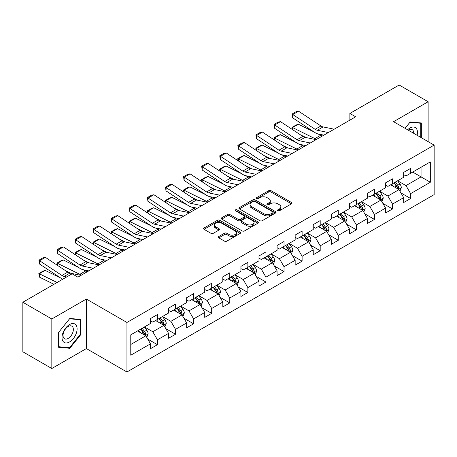 <?xml version="1.0" encoding="UTF-8"?>
<svg xmlns="http://www.w3.org/2000/svg" width="457" height="457" viewBox="0 0 457 457"><rect width="100%" height="100%" fill="white"/><g stroke="black" fill="none" stroke-linecap="round" stroke-linejoin="round"><path stroke-width="0.69" d="M277.799 210.786A1.125 0.651 0 0 0 279.393 210.786L291.486 203.805A1.611 0.931 0 0 0 291.954 203.148A1.611 0.931 0 0 0 291.486 202.491L271.001 190.666A1.611 0.931 0 0 0 268.727 190.666L256.634 197.647A1.125 0.651 0 0 0 256.308 198.104A1.125 0.651 0 0 0 256.634 198.567A1.125 0.651 0 0 0 258.228 198.567L259.793 197.658A5.147 2.971 0 0 1 267.077 197.658L268.785 198.646A5.147 2.971 0 0 1 270.293 200.749A5.147 2.971 0 0 1 268.785 202.851L267.219 203.753A1.125 0.651 0 0 0 266.888 204.216A1.125 0.651 0 0 0 267.219 204.673A1.125 0.651 0 0 0 268.813 204.673L270.378 203.771A5.147 2.971 0 0 1 277.656 203.771L279.364 204.753A5.147 2.971 0 0 1 280.872 206.855A5.147 2.971 0 0 1 279.364 208.958L277.799 209.866A1.125 0.651 0 0 0 277.473 210.323A1.125 0.651 0 0 0 277.799 210.786L277.799 209.866M218.772 236.52A1.611 0.931 0 0 0 218.303 237.177A1.611 0.931 0 0 0 218.772 237.834L224.518 241.153A1.611 0.931 0 0 0 226.798 241.153L240.222 233.396A1.611 0.931 0 0 0 240.696 232.739A1.611 0.931 0 0 0 240.222 232.082L219.743 220.257A1.611 0.931 0 0 0 217.463 220.257L204.039 228.009A1.611 0.931 0 0 0 203.565 228.666A1.611 0.931 0 0 0 204.039 229.323L210.98 233.333A1.611 0.931 0 0 0 213.253 233.333L219 230.014A1.611 0.931 0 0 0 219.474 229.357A1.611 0.931 0 0 0 219 228.7L215.561 226.712A4.307 2.485 0 0 1 214.299 224.958A4.307 2.485 0 0 1 216.955 222.662A4.307 2.485 0 0 1 221.645 223.199L235.132 230.985A4.307 2.485 0 0 1 236.389 232.739A4.307 2.485 0 0 1 233.733 235.035A4.307 2.485 0 0 1 229.043 234.498L226.798 233.201A1.611 0.931 0 0 0 224.518 233.201L218.772 236.52L218.772 237.834M86.379 299.044L51.83 318.986L22.85 302.254L22.85 351.781L51.83 368.513L86.379 348.571L126.949 371.992L126.949 322.465L86.379 299.044L86.379 348.571M428.123 141.624L428.123 101.74L393.574 121.682L434.15 145.109L126.949 322.465M428.123 101.74L399.138 85.008L349.873 113.45L349.873 120.145M22.85 302.254L72.12 273.812L77.913 277.159L355.672 116.798L349.873 113.45M259.907 220.72A1.611 0.931 0 0 0 262.181 220.72L275.611 212.968A1.611 0.931 0 0 0 276.079 212.311A1.611 0.931 0 0 0 275.611 211.654L255.126 199.829A1.611 0.931 0 0 0 252.852 199.829L239.428 207.581A1.611 0.931 0 0 0 238.954 208.238A1.611 0.931 0 0 0 239.428 208.895L259.907 220.72M235.949 211.025A1.125 0.651 0 0 1 237.092 211.185L237.092 209.849L257.914 221.868A1.611 0.931 0 0 1 258.388 222.525A1.611 0.931 0 0 1 257.914 223.182L244.489 230.934A1.611 0.931 0 0 1 242.216 230.934L221.731 219.109L221.731 217.795A1.611 0.931 0 0 0 221.262 218.452A1.611 0.931 0 0 0 221.731 219.109M221.731 217.795L227.477 214.476A1.611 0.931 0 0 1 229.751 214.476L238.063 219.274A1.611 0.931 0 0 0 240.336 219.274L244.147 217.075A1.611 0.931 0 0 0 244.621 216.418A1.611 0.931 0 0 0 244.147 215.761L235.498 210.768A1.125 0.651 0 0 1 235.172 210.306A1.125 0.651 0 0 1 235.863 209.706A1.125 0.651 0 0 1 237.092 209.849M126.949 371.992L434.15 194.636L434.15 145.109M147.76 339.1L157.437 344.687L157.437 339.802L168.564 333.376L168.564 338.26L175.522 334.25L175.522 329.36L186.65 322.933L186.65 327.823L193.608 323.807L193.608 318.923L204.736 312.497L204.736 317.381L211.688 313.365L211.688 308.481L222.822 302.054L222.822 306.938L229.774 302.922L229.774 298.038L240.902 291.612L240.902 296.502L247.86 292.486L247.86 287.596L258.988 281.175L258.988 286.059L265.945 282.043L265.945 277.159L277.073 270.733L277.073 275.617L284.026 271.601L284.026 266.717L295.159 260.29L295.159 265.174L302.111 261.164L302.111 256.274L313.239 249.848L313.239 254.738L320.197 250.722L320.197 245.837L331.325 239.411L331.325 244.295L338.283 240.279L338.283 235.395L349.411 228.968L349.411 233.853L356.363 229.837L356.363 224.953L367.491 218.526L367.491 223.416L374.449 219.4L374.449 214.51L385.577 208.089L385.577 212.973L392.534 208.958L392.534 204.073L403.662 197.647L403.662 202.531L410.615 198.515L410.615 193.631L430.323 182.252L430.323 161.904L421.051 167.262L421.051 176.899L430.323 182.252M157.437 344.687L150.484 348.702L150.484 343.818L130.776 355.198L130.776 334.85L150.484 323.47L150.484 318.586L157.437 314.57L157.437 319.454L168.564 313.028L168.564 308.144L175.522 304.128L175.522 309.012L186.65 302.591L186.65 297.701L193.608 293.685L193.608 298.575L204.736 292.149L204.736 287.264L211.688 283.249L211.688 288.133L222.822 281.706L222.822 276.822L229.774 272.806L229.774 277.69L240.902 271.269L240.902 266.38L247.86 262.364L247.86 267.254L258.988 260.827L258.988 255.943L265.945 251.927L265.945 256.811L277.073 250.385L277.073 245.5L284.026 241.485L284.026 246.369L295.159 239.942L295.159 235.058L302.111 231.042L302.111 235.926L313.239 229.505L313.239 224.615L320.197 220.6L320.197 225.49L331.325 219.063L331.325 214.179L338.283 210.163L338.283 215.047L349.411 208.62L349.411 203.736L356.363 199.72L356.363 204.605L367.491 198.184L367.491 193.294L374.449 189.278L374.449 194.168L385.577 187.741L385.577 182.857L392.534 178.841L392.534 183.725L403.662 177.299L403.662 172.415L410.615 168.399L410.615 173.283L430.323 161.904M155.586 320.528L163.932 325.344L152.804 331.771L144.452 326.949M150.484 320.797L152.804 322.134L157.437 319.454M152.804 331.771L157.437 339.802M163.932 325.344L168.564 333.376M173.666 310.086L182.012 314.907L170.884 321.328L162.538 316.512M168.564 310.354L170.884 311.691L175.522 309.012M170.884 321.328L175.522 329.36M182.012 314.907L186.65 322.933M191.751 299.643L200.097 304.465L188.97 310.891L180.624 306.07M186.65 299.912L188.97 301.249L193.608 298.575M188.97 310.891L193.608 318.923M200.097 304.465L204.736 312.497M209.837 289.207L218.183 294.022L207.055 300.449L198.709 295.628M204.736 289.47L207.055 290.812L211.688 288.133M207.055 300.449L211.688 308.481M218.183 294.022L222.822 302.054M227.923 278.764L236.269 283.58L225.135 290.006L216.789 285.191M222.822 279.033L225.135 280.37L229.774 277.69M225.135 290.006L229.774 298.038M236.269 283.58L240.902 291.612M246.003 268.322L254.349 273.143L243.221 279.564L234.875 274.748M240.902 268.59L243.221 269.927L247.86 267.254M243.221 279.564L247.86 287.596M254.349 273.143L258.988 281.175M264.089 257.879L272.435 262.701L261.307 269.127L252.961 264.306M258.988 258.148L261.307 259.49L265.945 256.811M261.307 269.127L265.945 277.159M272.435 262.701L277.073 270.733M282.175 247.443L290.521 252.258L279.393 258.685L271.047 253.864M277.073 247.711L279.393 249.048L284.026 246.369M279.393 258.685L284.026 266.717M290.521 252.258L295.159 260.29M300.255 237L308.606 241.822L297.473 248.242L289.127 243.427M295.159 237.269L297.473 238.605L302.111 235.926M297.473 248.242L302.111 256.274M308.606 241.822L313.239 249.848M318.34 226.558L326.686 231.379L315.558 237.806L307.213 232.984M313.239 226.826L315.558 228.163L320.197 225.49M315.558 237.806L320.197 245.837M326.686 231.379L331.325 239.411M336.426 216.121L344.772 220.937L333.644 227.363L325.298 222.542M331.325 216.384L333.644 217.726L338.283 215.047M333.644 227.363L338.283 235.395M344.772 220.937L349.411 228.968M354.512 205.679L362.858 210.494L351.73 216.921L343.378 212.105M349.411 205.947L351.73 207.284L356.363 204.605M351.73 216.921L356.363 224.953M362.858 210.494L367.491 218.526M372.592 195.236L380.938 200.057L369.81 206.478L361.464 201.663M367.491 195.505L369.81 196.841L374.449 194.168M369.81 206.478L374.449 214.51M380.938 200.057L385.577 208.089M390.678 184.794L399.024 189.615L387.896 196.042L379.55 191.22M385.577 185.062L387.896 186.405L392.534 183.725M387.896 196.042L392.534 204.073M399.024 189.615L403.662 197.647M412.705 172.078L421.051 176.899L405.982 185.599L397.636 180.778M403.662 174.625L405.982 175.962L410.615 173.283M405.982 185.599L410.615 193.631M51.83 318.986L51.83 368.513M130.776 344.487L145.846 335.786L137.5 330.965M145.846 335.786L150.484 343.818M400.938 192.928L410.615 198.515M382.852 203.371L392.534 208.958M364.772 213.807L374.449 219.4M346.686 224.25L356.363 229.837M328.6 234.692L338.283 240.279M310.514 245.135L320.197 250.722M292.434 255.572L302.111 261.164M274.349 266.014L284.026 271.601M256.263 276.456L265.945 282.043M238.177 286.893L247.86 292.486M220.097 297.336L229.774 302.922M202.011 307.778L211.688 313.365M183.925 318.221L193.608 323.807M165.845 328.657L175.522 334.25M421.343 137.711L421.343 122.956L410.152 121.962L405.051 128.308M58.61 347.291L69.801 348.291L80.986 334.375L80.986 319.46L69.801 318.46L58.61 332.376L58.61 347.291M80.409 334.044L80.986 334.375M68.619 347.611L69.801 348.291M278.25 210.94L279.364 210.3A5.147 2.971 0 0 0 280.872 208.198L280.872 206.855M270.293 200.749L270.293 202.085A5.147 2.971 0 0 1 268.785 204.188L267.671 204.833M291.463 203.816L271.001 192.003A1.611 0.931 0 0 0 268.727 192.003L257.085 198.721M275.588 212.979L255.126 201.166A1.611 0.931 0 0 0 252.852 201.166L239.445 208.906L239.428 207.581M272.766 212.768A1.125 0.651 0 0 0 273.097 212.311A1.125 0.651 0 0 0 272.766 211.848L254.789 201.468A1.125 0.651 0 0 0 253.195 201.468L251.544 202.422A5.147 2.971 0 0 0 250.036 204.525A5.147 2.971 0 0 0 251.544 206.627L263.832 213.722A5.147 2.971 0 0 0 271.115 213.722L272.766 212.768L272.766 214.11A1.125 0.651 0 0 0 273.097 213.648L273.097 212.311M250.036 204.525L250.036 205.867A5.147 2.971 0 0 0 251.544 207.969L251.544 206.627M272.766 214.11L271.115 215.064A5.147 2.971 0 0 1 263.832 215.064L251.544 207.969M221.754 219.12L227.477 215.818L227.477 214.476M244.621 216.418L244.621 217.755A1.611 0.931 0 0 1 244.147 218.412L240.336 220.611A1.611 0.931 0 0 1 238.063 220.611L229.751 215.818A1.611 0.931 0 0 0 227.477 215.818M237.092 211.185L257.897 223.193M246.677 224.25A4.307 2.485 0 0 0 251.373 224.787A4.307 2.485 0 0 0 254.029 222.49A4.307 2.485 0 0 0 252.767 220.737L248.014 217.995A1.611 0.931 0 0 0 245.74 217.995L241.93 220.194A1.611 0.931 0 0 0 241.456 220.851A1.611 0.931 0 0 0 241.93 221.508L246.677 224.25L246.677 225.587A4.307 2.485 0 0 0 251.373 226.129A4.307 2.485 0 0 0 254.029 223.833L254.029 222.49M241.456 220.851L241.456 222.188A1.611 0.931 0 0 0 241.93 222.845L241.93 221.508M246.677 225.587L241.93 222.845M236.389 232.739L236.389 234.081A4.307 2.485 0 0 1 233.733 236.378A4.307 2.485 0 0 1 229.043 235.835L226.798 234.538A1.611 0.931 0 0 0 224.518 234.538L218.794 237.846M214.299 224.958L214.299 226.295A4.307 2.485 0 0 0 215.561 228.054L215.561 226.712M219 228.7L219 230.014L215.561 228.054M240.199 233.413L219.743 221.599A1.611 0.931 0 0 0 217.463 221.599L204.056 229.34L204.039 228.009M399.944 191.203L401.32 187.73A4.347 2.508 -120 0 0 399.932 184.028L397.539 180.835M292.303 129.445L292.006 127.366L296.067 125.024L298.375 124.23L314.113 131.999M318.021 133.93L320.705 135.255A12.293 7.101 60 0 1 322.185 136.129M393.368 186.347L391.746 184.182M298.375 124.23L292.577 127.572L314.907 138.602A12.293 7.101 60 0 1 316.387 139.476M292.006 127.366L292.577 127.572L292.709 129.714M306.03 137.568L300.369 134.775M398.35 189.227L398.972 187.913A4.347 2.508 -120 0 0 397.733 185.302L395.339 182.103M394.248 182.731L396.904 186.279A2.211 1.28 60 0 1 397.304 186.947L398.972 187.913M393.945 182.909L396.339 186.102A4.347 2.508 60 0 1 397.584 188.718M328.394 132.541L317.312 130.268A8.197 4.73 60 0 1 315.119 129.308L292.788 114.553L292.577 117.769L314.907 132.524A12.293 7.101 -120 0 0 318.203 133.97L323.899 135.135M334.193 129.194L323.11 126.926A8.197 4.73 60 0 1 320.917 125.961L298.587 111.205L292.788 114.553L292.092 114.022L296.147 111.679L298.587 111.205M292.577 117.769L292.092 114.022M420.04 122.842L420.76 123.259L420.76 137.374M405.073 128.32L409.923 122.287L420.76 123.259M417.098 135.261A10.654 6.152 120 0 0 415.247 127.514A10.654 6.152 120 0 0 407.615 129.788M413.699 133.301A7.295 4.21 120 0 0 412.197 129.634A7.295 4.21 120 0 0 408.267 130.165M69.567 341.945A10.654 6.152 120 0 0 77.102 328.891A10.654 6.152 120 0 0 69.567 324.544A10.654 6.152 120 0 0 62.032 337.592A10.654 6.152 120 0 0 69.567 341.945M68.196 338.409A7.295 4.21 120 0 0 72.96 331.976A7.295 4.21 120 0 0 71.84 326.132A7.295 4.21 120 0 0 68.196 326.492A7.295 4.21 120 0 0 63.432 332.924A7.295 4.21 120 0 0 64.546 338.768A7.295 4.21 120 0 0 68.196 338.409M58.73 332.273L69.567 318.792L80.409 319.757L80.409 334.21L69.567 347.697L58.73 346.726L58.707 332.262M79.689 319.346L80.409 319.757M381.858 201.64L383.234 198.167A4.347 2.508 -120 0 0 381.846 194.471L379.459 191.277M274.217 139.888L273.926 137.808L277.982 135.466L280.29 134.666L296.027 142.441M299.935 144.372L302.62 145.697A12.293 7.101 60 0 1 304.099 146.571M375.283 196.79L373.66 194.619M280.29 134.666L274.497 138.014L296.827 149.039A12.293 7.101 60 0 1 298.301 149.919M273.926 137.808L274.497 138.014L274.623 140.156M287.944 148.011L282.283 145.217M380.27 199.669L380.892 198.355A4.347 2.508 -120 0 0 379.647 195.739L377.254 192.546M376.168 193.174L378.819 196.716A2.211 1.28 60 0 1 379.224 197.39L380.892 198.355M375.865 193.351L378.253 196.544A4.347 2.508 60 0 1 379.499 199.155M363.772 212.082L365.149 208.609A4.347 2.508 -120 0 0 363.766 204.907L361.373 201.714M256.137 150.33L255.84 148.251L259.896 145.909L262.209 145.109L277.947 152.884M281.855 154.809L284.534 156.134A12.293 7.101 60 0 1 286.013 157.014M357.203 207.232L355.575 205.062M262.209 145.109L256.411 148.456L278.741 159.482A12.293 7.101 60 0 1 280.221 160.356M255.84 148.251L256.411 148.456L256.543 150.593M269.858 158.453L264.203 155.654M362.184 210.106L362.807 208.792A4.347 2.508 -120 0 0 361.561 206.181L359.168 202.988M358.082 203.616L360.733 207.158A2.211 1.28 60 0 1 361.139 207.832L362.807 208.792M357.78 203.788L360.173 206.987A4.347 2.508 60 0 1 361.413 209.597M310.309 142.984L299.232 140.71A8.197 4.73 60 0 1 297.033 139.751L274.703 124.99L274.497 128.211L296.827 142.967A12.293 7.101 -120 0 0 300.118 144.412L305.819 145.577M316.107 139.636L305.025 137.363A8.197 4.73 60 0 1 302.831 136.403L280.501 121.648L274.703 124.99L274.006 124.464L278.067 122.116L280.501 121.648M274.497 128.211L274.006 124.464M292.229 153.426L281.146 151.153A8.197 4.73 60 0 1 278.947 150.187L256.617 135.432L256.411 138.648L278.741 153.403A12.293 7.101 -120 0 0 282.038 154.849L287.733 156.02M298.021 150.079L286.945 147.805A8.197 4.73 60 0 1 284.745 146.846L262.415 132.084L256.617 135.432L255.926 134.901L259.982 132.559L262.415 132.084M256.411 138.648L255.926 134.901M345.686 222.525L347.069 219.052A4.347 2.508 -120 0 0 345.681 215.35L343.287 212.157M238.051 160.767L237.754 158.688L241.81 156.345L244.124 155.551L259.862 163.32M263.769 165.251L266.454 166.577A12.293 7.101 60 0 1 267.928 167.451M339.117 217.675L337.495 215.504M244.124 155.551L238.326 158.893L260.656 169.924A12.293 7.101 60 0 1 262.135 170.798M237.754 158.688L238.326 158.893L238.457 161.035M251.773 168.89L246.117 166.097M344.098 220.548L344.721 219.234A4.347 2.508 -120 0 0 343.475 216.624L341.088 213.43M339.997 214.059L342.653 217.601A2.211 1.28 60 0 1 343.053 218.269L344.721 219.234M339.694 214.23L342.087 217.423A4.347 2.508 60 0 1 343.333 220.04M327.606 232.961L328.983 229.488A4.347 2.508 -120 0 0 327.595 225.792L325.201 222.599M219.966 171.209L219.668 169.13L223.73 166.788L226.038 165.988L241.776 173.763M245.683 175.694L248.368 177.019A12.293 7.101 60 0 1 249.848 177.893M321.031 228.112L319.409 225.941M226.038 165.988L220.24 169.336L242.57 180.366A12.293 7.101 60 0 1 244.049 181.24M219.668 169.13L220.24 169.336L220.371 171.478M233.693 179.333L228.032 176.539M326.018 230.991L326.635 229.677A4.347 2.508 -120 0 0 325.395 227.06L323.002 223.867M321.911 224.496L324.567 228.043A2.211 1.28 60 0 1 324.967 228.711L326.635 229.677M321.608 224.673L324.002 227.866A4.347 2.508 60 0 1 325.247 230.477M309.52 243.404L310.897 239.931A4.347 2.508 -120 0 0 309.515 236.229L307.121 233.036M201.885 181.652L201.588 179.572L205.644 177.23L207.952 176.431L223.69 184.205M227.603 186.13L230.282 187.456A12.293 7.101 60 0 1 231.762 188.335M302.951 238.554L301.323 236.383M207.952 176.431L202.16 179.778L224.49 190.803A12.293 7.101 60 0 1 225.964 191.677M201.588 179.572L202.16 179.778L202.285 181.915M215.607 189.775L209.946 186.982M307.932 241.433L308.555 240.119A4.347 2.508 -120 0 0 307.31 237.503L304.916 234.31M303.831 234.938L306.481 238.48A2.211 1.28 60 0 1 306.887 239.154L308.555 240.119M303.528 235.115L305.916 238.308A4.347 2.508 60 0 1 307.161 240.919M274.143 163.863L263.061 161.595A8.197 4.73 60 0 1 260.867 160.63L238.537 145.874L238.326 149.091L260.656 163.846A12.293 7.101 -120 0 0 263.952 165.291L269.647 166.462M279.935 160.521L268.859 158.248A8.197 4.73 60 0 1 266.66 157.282L244.329 142.527L238.537 145.874L237.84 145.343L241.896 143.001L244.329 142.527M238.326 149.091L237.84 145.343M256.057 174.306L244.975 172.032A8.197 4.73 60 0 1 242.781 171.072L220.451 156.311L220.24 159.533L242.57 174.288A12.293 7.101 -120 0 0 245.866 175.734L251.561 176.899M261.855 170.958L250.773 168.684A8.197 4.73 60 0 1 248.579 167.725L226.249 152.969L220.451 156.311L219.754 155.786L223.81 153.443L226.249 152.969M220.24 159.533L219.754 155.786M237.971 184.748L226.895 182.474A8.197 4.73 60 0 1 224.695 181.509L202.365 166.754L202.16 169.97L224.49 184.731A12.293 7.101 -120 0 0 227.78 186.17L233.481 187.341M243.77 181.4L232.687 179.127A8.197 4.73 60 0 1 230.494 178.167L208.163 163.406L202.365 166.754L201.668 166.222L205.73 163.88L208.163 163.406M202.16 169.97L201.668 166.222M219.891 195.19L208.809 192.917A8.197 4.73 60 0 1 206.615 191.951L184.285 177.196L184.074 180.412L206.404 195.168A12.293 7.101 -120 0 0 209.7 196.613L215.396 197.784M225.684 191.843L214.607 189.569A8.197 4.73 60 0 1 212.408 188.604L190.078 173.849L184.285 177.196L183.588 176.665L187.644 174.323L190.078 173.849M184.074 180.412L183.588 176.665M201.805 205.627L190.723 203.354A8.197 4.73 60 0 1 188.53 202.394L166.199 187.638L165.988 190.855L188.318 205.61A12.293 7.101 -120 0 0 191.614 207.055L197.31 208.221M207.604 202.28L196.521 200.012A8.197 4.73 60 0 1 194.322 199.046L171.998 184.291L166.199 187.638L165.503 187.107L169.558 184.765L171.998 184.291M165.988 190.855L165.503 187.107M183.72 216.07L172.643 213.796A8.197 4.73 60 0 1 170.444 212.836L148.114 198.075L147.908 201.297L170.233 216.052A12.293 7.101 -120 0 0 173.529 217.498L179.23 218.663M189.518 212.722L178.436 210.448A8.197 4.73 60 0 1 176.242 209.489L153.912 194.733L148.114 198.075L147.417 197.55L151.473 195.202L153.912 194.733M147.908 201.297L147.417 197.55M165.634 226.512L154.557 224.238A8.197 4.73 60 0 1 152.358 223.273L130.028 208.518L129.822 211.734L152.152 226.489A12.293 7.101 -120 0 0 155.443 227.934L161.144 229.106M171.432 223.165L160.35 220.891A8.197 4.73 60 0 1 158.156 219.931L135.826 205.17L130.028 208.518L129.337 207.986L133.393 205.644L135.826 205.17M129.822 211.734L129.337 207.986M147.554 236.949L136.472 234.681A8.197 4.73 60 0 1 134.278 233.716L111.948 218.96L111.737 222.176L134.067 236.932A12.293 7.101 -120 0 0 137.363 238.377L143.058 239.548M153.346 233.607L142.27 231.333A8.197 4.73 60 0 1 140.071 230.368L117.74 215.613L111.948 218.96L111.251 218.429L115.307 216.087L117.74 215.613M111.737 222.176L111.251 218.429M129.468 247.391L118.386 245.118A8.197 4.73 60 0 1 116.192 244.158L93.862 229.403L93.651 232.619L115.981 247.374A12.293 7.101 -120 0 0 119.277 248.819L124.972 249.985M135.266 244.044L124.184 241.77A8.197 4.73 60 0 1 121.99 240.81L99.66 226.055L93.862 229.403L93.165 228.871L97.221 226.529L99.66 226.055M93.651 232.619L93.165 228.871M111.382 257.834L100.306 255.56A8.197 4.73 60 0 1 98.106 254.595L75.776 239.839L75.571 243.055L97.901 257.817A12.293 7.101 -120 0 0 101.191 259.256L106.892 260.427M117.181 254.486L106.098 252.213A8.197 4.73 60 0 1 103.905 251.253L81.575 236.492L75.776 239.839L75.079 239.308L79.141 236.966L81.575 236.492M75.571 243.055L75.079 239.308M93.302 268.276L82.22 266.003A8.197 4.73 60 0 1 80.021 265.037L57.691 250.282L57.485 253.498L79.815 268.253A12.293 7.101 -120 0 0 83.111 269.699L88.807 270.87M99.095 264.929L88.018 262.655A8.197 4.73 60 0 1 85.819 261.69L63.489 246.934L57.691 250.282L56.999 249.751L61.055 247.408L63.489 246.934M57.485 253.498L56.999 249.751M66.659 276.959L64.134 276.439A8.197 4.73 60 0 1 61.941 275.48L39.61 260.724L39.399 263.94L61.729 278.696A12.293 7.101 -120 0 0 62.678 279.261M81.009 275.365L69.932 273.097A8.197 4.73 60 0 1 67.733 272.132L45.403 257.377L39.61 260.724L38.914 260.193L42.969 257.851L45.403 257.377M39.399 263.94L38.914 260.193M291.435 253.846L292.817 250.373A4.347 2.508 -120 0 0 291.429 246.671L289.035 243.478M183.8 192.089L183.503 190.009L187.559 187.667L189.872 186.873L205.61 194.642M209.517 196.573L212.202 197.898A12.293 7.101 60 0 1 213.676 198.772M284.865 248.996L283.237 246.826M189.872 186.873L184.074 190.221L206.404 201.246A12.293 7.101 60 0 1 207.884 202.12M183.503 190.009L184.074 190.221L184.205 192.357M197.521 200.217L191.866 197.418M289.847 251.87L290.469 250.556A4.347 2.508 -120 0 0 289.224 247.945L286.83 244.752M285.745 245.38L288.401 248.922A2.211 1.28 60 0 1 288.801 249.596L290.469 250.556M285.442 245.552L287.836 248.745A4.347 2.508 60 0 1 289.075 251.361M273.349 264.289L274.731 260.816A4.347 2.508 -120 0 0 273.343 257.114L270.95 253.921M165.714 202.531L165.417 200.452L169.478 198.11L171.786 197.315L187.524 205.084M191.432 207.015L194.116 208.341A12.293 7.101 60 0 1 195.596 209.215M266.779 259.433L265.157 257.268M171.786 197.315L165.988 200.657L188.318 211.688A12.293 7.101 60 0 1 189.798 212.562M165.417 200.452L165.988 200.657L166.12 202.799M179.441 210.654L173.78 207.861M271.761 262.312L272.383 260.998A4.347 2.508 -120 0 0 271.144 258.388L268.75 255.189M267.659 255.817L270.315 259.365A2.211 1.28 60 0 1 270.715 260.033L272.383 260.998M267.356 255.994L269.75 259.188A4.347 2.508 60 0 1 270.995 261.804M255.269 274.726L256.645 271.252A4.347 2.508 -120 0 0 255.257 267.556L252.87 264.363M147.628 212.973L147.337 210.894L151.393 208.552L153.701 207.752L169.438 215.527M173.346 217.458L176.031 218.783A12.293 7.101 60 0 1 177.51 219.657M248.694 269.876L247.071 267.705M153.701 207.752L147.908 211.1L170.233 222.125A12.293 7.101 60 0 1 171.712 223.005M147.337 210.894L147.908 211.1L148.034 213.242M161.355 221.097L155.694 218.303M253.681 272.755L254.303 271.441A4.347 2.508 -120 0 0 253.058 268.825L250.665 265.631M249.573 266.26L252.23 269.801A2.211 1.28 60 0 1 252.635 270.475L254.303 271.441M249.271 266.437L251.664 269.63A4.347 2.508 60 0 1 252.91 272.241M237.183 285.168L238.56 281.695A4.347 2.508 -120 0 0 237.177 277.993L234.784 274.8M129.548 223.416L129.251 221.337L133.307 218.994L135.615 218.195L151.358 225.969M155.266 227.894L157.945 229.22A12.293 7.101 60 0 1 159.424 230.1M230.614 280.318L228.986 278.147M135.615 218.195L129.822 221.542L152.152 232.567A12.293 7.101 60 0 1 153.626 233.441M129.251 221.337L129.822 221.542L129.948 223.679M143.27 231.539L137.608 228.746M235.595 283.191L236.218 281.878A4.347 2.508 -120 0 0 234.972 279.267L232.579 276.074M231.493 276.702L234.144 280.244A2.211 1.28 60 0 1 234.55 280.918L236.218 281.878M231.191 276.873L233.584 280.072A4.347 2.508 60 0 1 234.824 282.683M219.097 295.61L220.48 292.137A4.347 2.508 -120 0 0 219.092 288.436L216.698 285.242M111.462 233.853L111.165 231.773L115.221 229.431L117.535 228.637L133.273 236.406M137.18 238.337L139.865 239.662A12.293 7.101 60 0 1 141.339 240.536M212.528 290.761L210.9 288.59M117.535 228.637L111.737 231.979L134.067 243.01A12.293 7.101 60 0 1 135.546 243.884M111.165 231.773L111.737 231.979L111.868 234.121M125.184 241.976L119.528 239.182M217.509 293.634L218.132 292.32A4.347 2.508 -120 0 0 216.886 289.709L214.499 286.516M213.408 287.145L216.064 290.686A2.211 1.28 60 0 1 216.464 291.36L218.132 292.32M213.105 287.316L215.498 290.509A4.347 2.508 60 0 1 216.744 293.126M201.017 306.053L202.394 302.574A4.347 2.508 -120 0 0 201.006 298.878L198.612 295.685M93.377 244.295L93.079 242.216L97.141 239.874L99.449 239.074L115.187 246.849M119.094 248.779L121.779 250.105A12.293 7.101 60 0 1 123.259 250.979M194.442 301.197L192.82 299.027M99.449 239.074L93.651 242.421L115.981 253.452A12.293 7.101 60 0 1 117.46 254.326M93.079 242.216L93.651 242.421L93.782 244.564M107.104 252.418L101.443 249.625M199.423 304.076L200.046 302.763A4.347 2.508 -120 0 0 198.806 300.146L196.413 296.953M195.322 297.581L197.978 301.129A2.211 1.28 60 0 1 198.378 301.797L200.046 302.763M195.019 297.758L197.413 300.952A4.347 2.508 60 0 1 198.658 303.562M182.931 316.49L184.308 313.016A4.347 2.508 -120 0 0 182.92 309.315L180.532 306.121M75.291 254.738L74.999 252.658L79.055 250.316L81.363 249.516L97.101 257.291M101.008 259.216L103.693 260.541A12.293 7.101 60 0 1 105.173 261.421M176.356 311.64L174.734 309.469M81.363 249.516L75.571 252.864L97.901 263.889A12.293 7.101 60 0 1 99.375 264.763M74.999 252.658L75.571 252.864L75.696 255M89.018 262.861L83.357 260.067M181.343 314.519L181.966 313.205A4.347 2.508 -120 0 0 180.721 310.589L178.327 307.395M177.242 308.024L179.892 311.565A2.211 1.28 60 0 1 180.298 312.24L181.966 313.205M176.939 308.201L179.327 311.394A4.347 2.508 60 0 1 180.572 314.005M164.846 326.932L166.222 323.459A4.347 2.508 -120 0 0 164.84 319.757L162.446 316.564M57.211 265.174L56.914 263.095L60.97 260.753L63.283 259.959L79.021 267.728M82.928 269.659L85.608 270.984A12.293 7.101 60 0 1 87.087 271.858M158.276 322.082L156.648 319.911M63.283 259.959L57.485 263.306L79.815 274.331A12.293 7.101 60 0 1 81.295 275.205M56.914 263.095L57.485 263.306L57.616 265.443M70.932 273.303L65.277 270.504M163.258 324.956L163.88 323.642A4.347 2.508 -120 0 0 162.635 321.031L160.241 317.838M159.156 318.466L161.807 322.008A2.211 1.28 60 0 1 162.212 322.682L163.88 323.642M158.853 318.638L161.247 321.831A4.347 2.508 60 0 1 162.486 324.447M146.76 337.375L148.142 333.901A4.347 2.508 -120 0 0 146.754 330.2L144.361 327.006M45.197 270.401L39.399 273.743L39.61 277.205L38.828 273.537L42.884 271.195L45.197 270.401L60.935 278.17M140.19 332.519L138.568 330.354M38.828 273.537L57.096 282.483M53.96 284.294L39.61 277.205M145.172 335.398L145.794 334.084A4.347 2.508 -120 0 0 144.549 331.474L142.161 328.275M141.07 328.903L143.727 332.45A2.211 1.28 60 0 1 144.126 333.119L145.794 334.084M140.767 329.08L143.161 332.273A4.347 2.508 60 0 1 144.406 334.89M279.364 210.3L279.364 208.958M267.219 204.673L267.219 203.753M268.785 204.188L268.785 202.851M256.634 198.567L256.634 197.647M268.727 192.003L268.727 190.666M271.001 192.003L271.001 190.666M291.486 203.805L291.486 202.491M252.852 201.166L252.852 199.829M255.126 201.166L255.126 199.829M275.611 212.968L275.611 211.654M263.832 215.064L263.832 213.722M271.115 215.064L271.115 213.722M229.751 215.818L229.751 214.476M238.063 220.611L238.063 219.274M240.336 220.611L240.336 219.274M244.147 218.412L244.147 217.075M257.914 223.182L257.914 221.868M224.518 234.538L224.518 233.201M226.798 234.538L226.798 233.201M229.043 235.835L229.043 234.498M217.463 221.599L217.463 220.257M219.743 221.599L219.743 220.257M240.222 233.396L240.222 232.082M398.595 189.369L401.292 187.81M397.733 185.302L399.932 184.028M394.642 187.084L396.339 186.102M320.705 135.255L314.907 138.602M317.312 130.268L323.11 126.926M315.119 129.308L320.917 125.961M380.51 199.806L383.206 198.252M379.647 195.739L381.846 194.471M376.557 197.527L378.253 196.544M302.62 145.697L296.827 149.039M362.43 210.249L365.12 208.695M361.561 206.181L363.766 204.907M358.471 207.964L360.173 206.987M284.534 156.134L278.741 159.482M299.232 140.71L305.025 137.363M297.033 139.751L302.831 136.403M281.146 151.153L286.945 147.805M278.947 150.187L284.745 146.846M344.344 220.691L347.04 219.132M343.475 216.624L345.681 215.35M340.391 218.406L342.087 217.423M266.454 166.577L260.656 169.924M326.258 231.128L328.954 229.574M325.395 227.06L327.595 225.792M322.305 228.848L324.002 227.866M248.368 177.019L242.57 180.366M308.172 241.57L310.869 240.016M307.31 237.503L309.515 236.229M304.219 239.285L305.916 238.308M230.282 187.456L224.49 190.803M263.061 161.595L268.859 158.248M260.867 160.63L266.66 157.282M244.975 172.032L250.773 168.684M242.781 171.072L248.579 167.725M226.895 182.474L232.687 179.127M224.695 181.509L230.494 178.167M208.809 192.917L214.607 189.569M206.615 191.951L212.408 188.604M190.723 203.354L196.521 200.012M188.53 202.394L194.322 199.046M172.643 213.796L178.436 210.448M170.444 212.836L176.242 209.489M154.557 224.238L160.35 220.891M152.358 223.273L158.156 219.931M136.472 234.681L142.27 231.333M134.278 233.716L140.071 230.368M118.386 245.118L124.184 241.77M116.192 244.158L121.99 240.81M100.306 255.56L106.098 252.213M98.106 254.595L103.905 251.253M82.22 266.003L88.018 262.655M80.021 265.037L85.819 261.69M64.134 276.439L69.932 273.097M61.941 275.48L67.733 272.132M290.092 252.013L292.788 250.453M289.224 247.945L291.429 246.671M286.133 249.728L287.836 248.745M212.202 197.898L206.404 201.246M272.006 262.455L274.703 260.896M271.144 258.388L273.343 257.114M268.053 260.17L269.75 259.188M194.116 208.341L188.318 211.688M253.921 272.892L256.617 271.338M253.058 268.825L255.257 267.556M249.968 270.613L251.664 269.63M176.031 218.783L170.233 222.125M235.841 283.334L238.531 281.78M234.972 279.267L237.177 277.993M231.882 281.049L233.584 280.072M157.945 229.22L152.152 232.567M217.755 293.777L220.451 292.217M216.886 289.709L219.092 288.436M213.796 291.492L215.498 290.509M139.865 239.662L134.067 243.01M199.669 304.213L202.365 302.66M198.806 300.146L201.006 298.878M195.716 301.934L197.413 300.952M121.779 250.105L115.981 253.452M181.583 314.656L184.28 313.102M180.721 310.589L182.92 309.315M177.63 312.371L179.327 311.394M103.693 260.541L97.901 263.889M163.503 325.098L166.194 323.545M162.635 321.031L164.84 319.757M159.544 322.813L161.247 321.831M85.608 270.984L79.815 274.331M145.417 335.541L148.114 333.981M144.549 331.474L146.754 330.2M141.464 333.256L143.161 332.273"/></g></svg>
